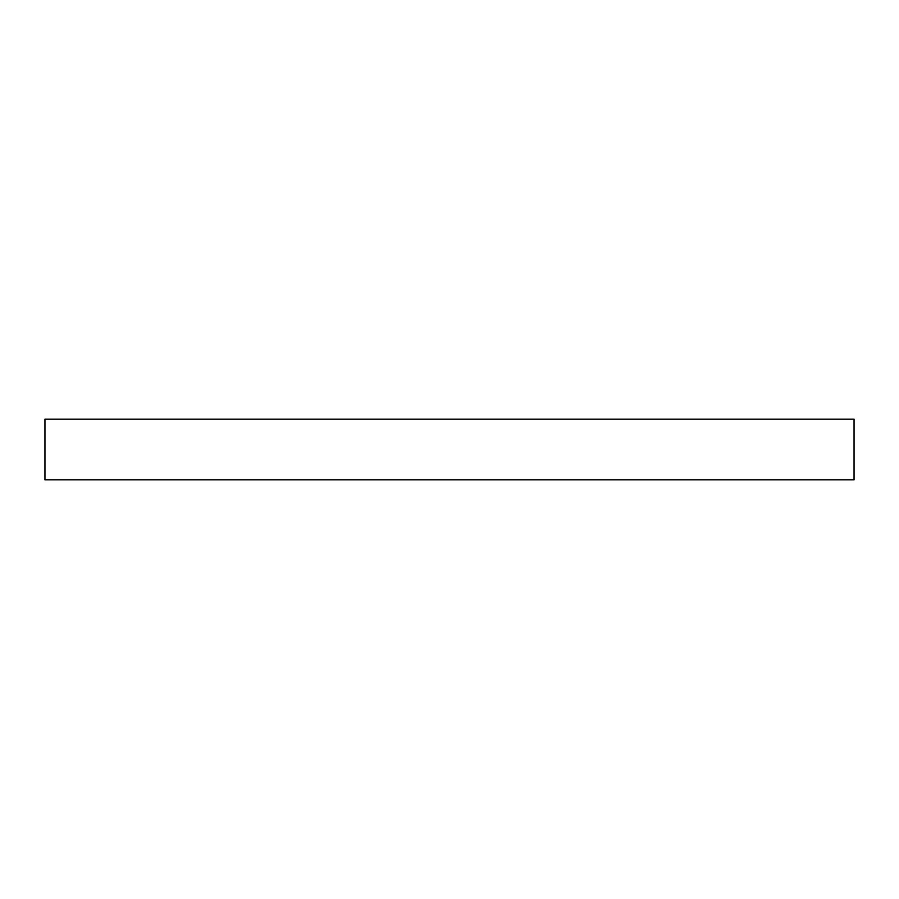 <?xml version="1.0" encoding="UTF-8"?>
<svg xmlns="http://www.w3.org/2000/svg" width="899" height="899" viewBox="0 0 899 899"><rect width="100%" height="100%" fill="white"/><g stroke="black" fill="none" stroke-linecap="round" stroke-linejoin="round"><path stroke-width="1.35" d="M44.95 419.159L44.95 479.841L854.05 479.841L854.05 419.159L44.95 419.159L854.05 419.159L854.05 479.841L44.95 479.841L44.95 419.159"/></g></svg>

